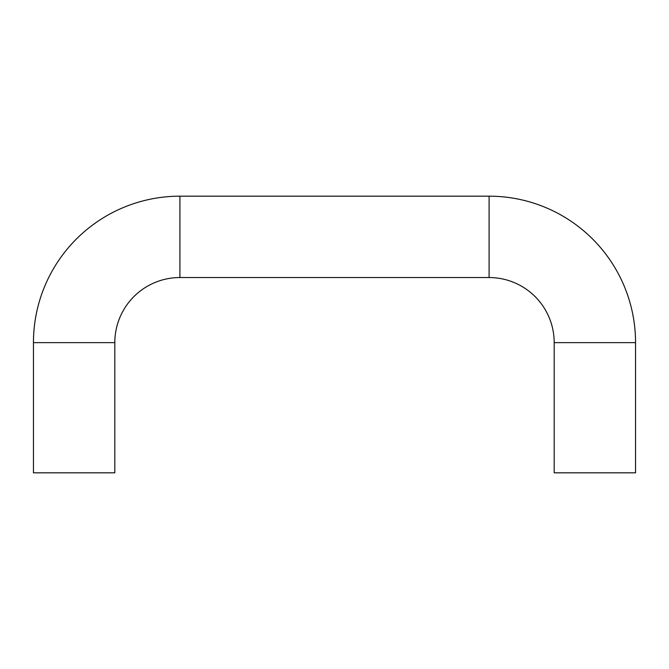 <?xml version="1.0" encoding="UTF-8"?>
<svg xmlns="http://www.w3.org/2000/svg" width="669" height="669" viewBox="0 0 669 669"><rect width="100%" height="100%" fill="white"/><g stroke="black" fill="none" stroke-linecap="round" stroke-linejoin="round"><path stroke-width="1" d="M33.45 342.637A146.461 146.461 0 0 1 179.911 196.176L489.089 196.176A146.461 146.461 0 0 1 635.55 342.637L635.55 472.824L554.183 472.824L554.183 342.637A65.094 65.094 0 0 0 489.089 277.543L179.911 277.543A65.094 65.094 0 0 0 114.817 342.637L114.817 472.824L33.45 472.824L33.45 342.637L114.817 342.637M635.55 342.637L554.183 342.637M489.089 196.176L489.089 277.543M179.911 196.176L179.911 277.543"/></g></svg>
